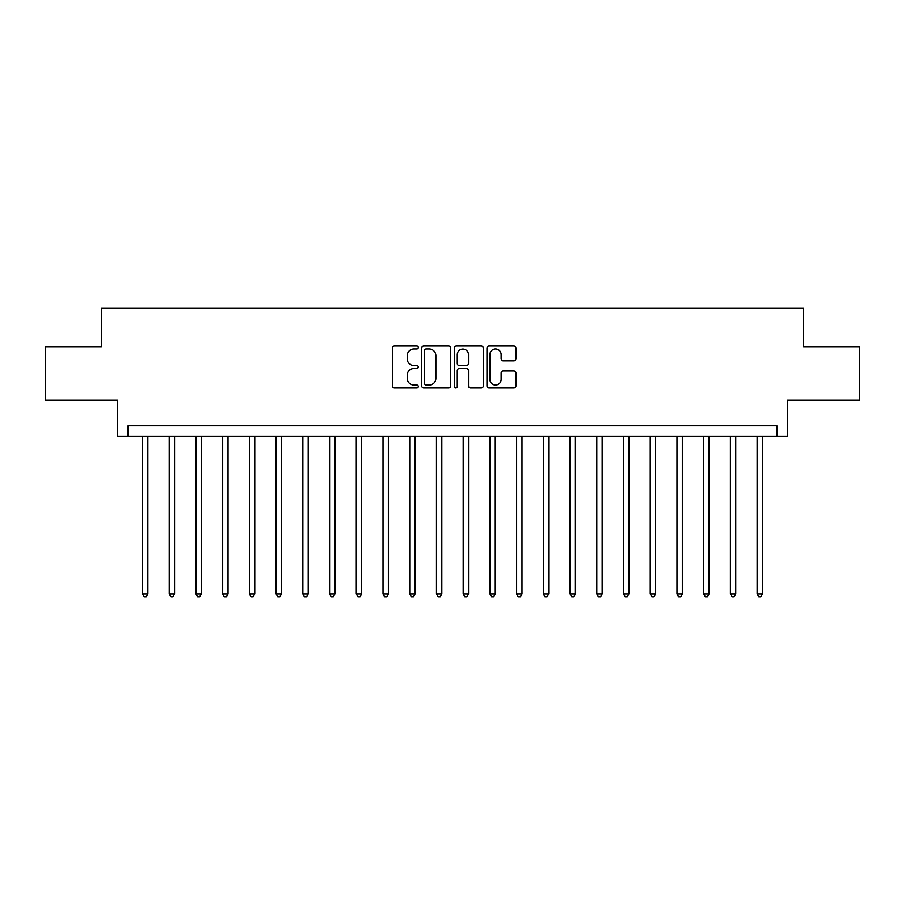 <?xml version="1.0" encoding="UTF-8"?>
<svg xmlns="http://www.w3.org/2000/svg" width="905" height="905" viewBox="0 0 905 905"><rect width="100%" height="100%" fill="white"/><g stroke="black" fill="none" stroke-linecap="round" stroke-linejoin="round"><path stroke-width="1.36" d="M418.291 347.475A1.471 1.471 0 0 0 416.832 346.004L394.535 346.004A2.093 2.093 0 0 0 392.431 348.108L392.431 385.869A2.093 2.093 0 0 0 394.535 387.974L416.832 387.974A1.471 1.471 0 0 0 418.291 386.503A1.471 1.471 0 0 0 416.832 385.032L413.947 385.032A6.72 6.72 0 0 1 407.227 378.324L407.227 375.168A6.72 6.72 0 0 1 413.947 368.459L416.832 368.459A1.471 1.471 0 0 0 418.291 366.989A1.471 1.471 0 0 0 416.832 365.518L413.947 365.518A6.72 6.72 0 0 1 407.227 358.81L407.227 355.654A6.72 6.72 0 0 1 413.947 348.945L416.832 348.945A1.471 1.471 0 0 0 418.291 347.475M513.825 360.801A2.093 2.093 0 0 0 515.929 358.697L515.929 348.108A2.093 2.093 0 0 0 513.825 346.004L489.062 346.004A2.093 2.093 0 0 0 486.969 348.108L486.969 385.869A2.093 2.093 0 0 0 489.062 387.974L513.825 387.974A2.093 2.093 0 0 0 515.929 385.869L515.929 373.075A2.093 2.093 0 0 0 513.825 370.971L503.225 370.971A2.093 2.093 0 0 0 501.132 373.075L501.132 379.421A5.611 5.611 0 0 1 495.521 385.032A5.611 5.611 0 0 1 489.899 379.421L489.899 354.556A5.611 5.611 0 0 1 495.521 348.945A5.611 5.611 0 0 1 501.132 354.556L501.132 358.697A2.093 2.093 0 0 0 503.225 360.801L513.825 360.801M776.909 436.47L787.599 436.47L787.599 400.123L859.75 400.123L859.75 346.683L803.629 346.683L803.629 308.198L101.371 308.198L101.371 346.683L45.25 346.683L45.25 400.123L117.401 400.123L117.401 436.47L776.909 436.47L776.909 425.78L128.091 425.78L128.091 436.47M450.667 348.108A2.093 2.093 0 0 0 448.563 346.004L423.8 346.004A2.093 2.093 0 0 0 421.707 348.108L421.707 385.869A2.093 2.093 0 0 0 423.8 387.974L448.563 387.974A2.093 2.093 0 0 0 450.667 385.869L450.667 348.108M456.437 346.004L481.2 346.004A2.093 2.093 0 0 1 483.293 348.108L483.293 385.869A2.093 2.093 0 0 1 481.2 387.974L470.6 387.974A2.093 2.093 0 0 1 468.496 385.869L468.496 370.552A2.093 2.093 0 0 0 466.403 368.459L459.367 368.459A2.093 2.093 0 0 0 457.274 370.552L457.274 386.503A1.471 1.471 0 0 1 455.803 387.974A1.471 1.471 0 0 1 454.333 386.503L454.333 348.108A2.093 2.093 0 0 1 456.437 346.004M426.108 348.945A1.471 1.471 0 0 0 424.649 350.416L424.649 383.562A1.471 1.471 0 0 0 426.108 385.032L429.151 385.032A6.72 6.72 0 0 0 435.871 378.324L435.871 355.654A6.72 6.72 0 0 0 429.151 348.945L426.108 348.945M468.496 354.658A5.611 5.611 0 0 0 462.885 349.047A5.611 5.611 0 0 0 457.274 354.658L457.274 363.425A2.093 2.093 0 0 0 459.367 365.518L466.403 365.518A2.093 2.093 0 0 0 468.496 363.425L468.496 354.658M142.515 436.47L142.515 594.019L147.866 594.019L147.866 436.47M147.866 594.019L146.259 596.802L144.121 596.802L142.515 594.019M169.246 436.47L169.246 594.019L174.586 594.019L174.586 436.47M174.586 594.019L172.979 596.802L170.841 596.802L169.246 594.019M195.966 436.47L195.966 594.019L201.306 594.019L201.306 436.47M201.306 594.019L199.711 596.802L197.573 596.802L195.966 594.019M222.687 436.47L222.687 594.019L228.026 594.019L228.026 436.47M228.026 594.019L226.431 596.802L224.293 596.802L222.687 594.019M249.407 436.47L249.407 594.019L254.757 594.019L254.757 436.47M254.757 594.019L253.151 596.802L251.013 596.802L249.407 594.019M276.127 436.47L276.127 594.019L281.478 594.019L281.478 436.47M281.478 594.019L279.871 596.802L277.733 596.802L276.127 594.019M302.858 436.47L302.858 594.019L308.198 594.019L308.198 436.47M308.198 594.019L306.591 596.802L304.453 596.802L302.858 594.019M329.578 436.47L329.578 594.019L334.918 594.019L334.918 436.47M334.918 594.019L333.323 596.802L331.185 596.802L329.578 594.019M356.298 436.47L356.298 594.019L361.649 594.019L361.649 436.47M361.649 594.019L360.043 596.802L357.905 596.802L356.298 594.019M383.019 436.47L383.019 594.019L388.369 594.019L388.369 436.47M388.369 594.019L386.763 596.802L384.625 596.802L383.019 594.019M409.739 436.47L409.739 594.019L415.09 594.019L415.09 436.47M415.09 594.019L413.483 596.802L411.345 596.802L409.739 594.019M436.47 436.47L436.47 594.019L441.81 594.019L441.81 436.47M441.81 594.019L440.203 596.802L438.065 596.802L436.47 594.019M463.19 436.47L463.19 594.019L468.53 594.019L468.53 436.47M468.53 594.019L466.935 596.802L464.797 596.802L463.19 594.019M489.91 436.47L489.91 594.019L495.261 594.019L495.261 436.47M495.261 594.019L493.655 596.802L491.517 596.802L489.91 594.019M516.631 436.47L516.631 594.019L521.981 594.019L521.981 436.47M521.981 594.019L520.375 596.802L518.237 596.802L516.631 594.019M543.351 436.47L543.351 594.019L548.702 594.019L548.702 436.47M548.702 594.019L547.095 596.802L544.957 596.802L543.351 594.019M570.082 436.47L570.082 594.019L575.422 594.019L575.422 436.47M575.422 594.019L573.815 596.802L571.677 596.802L570.082 594.019M596.802 436.47L596.802 594.019L602.142 594.019L602.142 436.47M602.142 594.019L600.547 596.802L598.409 596.802L596.802 594.019M623.522 436.47L623.522 594.019L628.873 594.019L628.873 436.47M628.873 594.019L627.267 596.802L625.129 596.802L623.522 594.019M650.242 436.47L650.242 594.019L655.593 594.019L655.593 436.47M655.593 594.019L653.987 596.802L651.849 596.802L650.242 594.019M676.974 436.47L676.974 594.019L682.313 594.019L682.313 436.47M682.313 594.019L680.707 596.802L678.569 596.802L676.974 594.019M703.694 436.47L703.694 594.019L709.034 594.019L709.034 436.47M709.034 594.019L707.427 596.802L705.289 596.802L703.694 594.019M730.414 436.47L730.414 594.019L735.754 594.019L735.754 436.47M735.754 594.019L734.159 596.802L732.021 596.802L730.414 594.019M757.134 436.47L757.134 594.019L762.485 594.019L762.485 436.47M762.485 594.019L760.879 596.802L758.741 596.802L757.134 594.019"/></g></svg>
